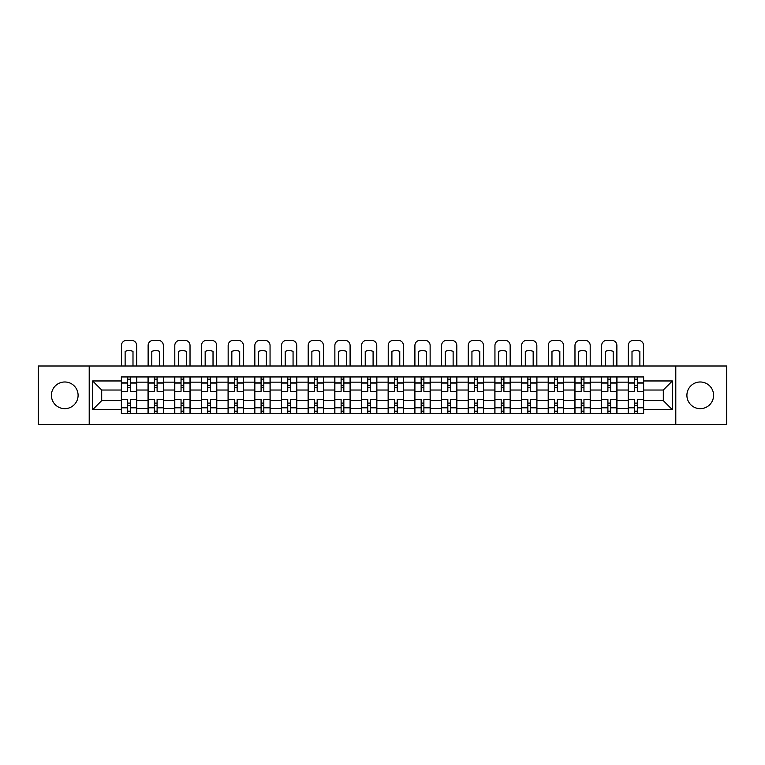 <?xml version="1.0" encoding="UTF-8"?>
<svg xmlns="http://www.w3.org/2000/svg" width="765" height="765" viewBox="0 0 765 765"><rect width="100%" height="100%" fill="white"/><g stroke="black" fill="none" stroke-linecap="round" stroke-linejoin="round"><path stroke-width="1.15" d="M700.243 381.984A13.34 13.34 0 0 0 686.903 395.323A13.34 13.34 0 0 0 700.243 408.663A13.34 13.34 0 0 0 713.582 395.323A13.34 13.34 0 0 0 700.243 381.984M64.757 381.984A13.34 13.34 0 0 0 51.418 395.323A13.34 13.34 0 0 0 64.757 408.663A13.34 13.34 0 0 0 78.097 395.323A13.34 13.34 0 0 0 64.757 381.984M675.791 424.651L726.75 424.651L726.75 365.995L38.25 365.995L38.25 424.651L675.791 424.651L675.791 365.995M148.037 413.712L148.037 382.156L136.753 382.156L136.753 413.712M136.753 382.156L136.753 376.944M148.037 382.156L148.037 376.944M163.433 376.944L163.433 413.712M174.716 413.712L174.716 376.944M190.112 376.944L190.112 413.712M201.396 413.712L201.396 376.944M216.791 376.944L216.791 413.712M228.075 413.712L228.075 376.944M243.471 376.944L243.471 413.712M254.755 413.712L254.755 376.944M270.141 376.944L270.141 413.712M281.434 413.712L281.434 376.944M296.82 376.944L296.82 413.712M308.113 413.712L308.113 376.944M323.499 376.944L323.499 413.712M334.783 413.712L334.783 376.944M350.179 376.944L350.179 413.712M361.463 413.712L361.463 376.944M376.858 376.944L376.858 413.712M388.142 413.712L388.142 376.944M403.538 376.944L403.538 413.712M414.821 413.712L414.821 376.944M430.217 376.944L430.217 413.712M441.501 413.712L441.501 376.944M456.887 376.944L456.887 413.712M468.18 413.712L468.18 376.944M483.566 376.944L483.566 413.712M494.859 413.712L494.859 376.944M510.245 376.944L510.245 413.712M521.529 413.712L521.529 376.944M536.925 376.944L536.925 413.712M548.209 413.712L548.209 376.944M563.604 376.944L563.604 413.712M574.888 413.712L574.888 376.944M590.284 376.944L590.284 413.712M601.567 413.712L601.567 376.944M616.963 376.944L616.963 413.712M628.247 413.712L628.247 376.944M628.247 400.63L616.963 400.63M601.567 400.63L590.284 400.63M574.888 400.63L563.604 400.63M548.209 400.63L536.925 400.63M521.529 400.63L510.245 400.63M494.859 400.63L483.566 400.63M468.18 400.63L456.887 400.63M441.501 400.63L430.217 400.63M414.821 400.63L403.538 400.63M388.142 400.63L376.858 400.63M361.463 400.63L350.179 400.63M334.783 400.63L323.499 400.63M308.113 400.63L296.82 400.63M281.434 400.63L270.141 400.63M254.755 400.63L243.471 400.63M228.075 400.63L216.791 400.63M201.396 400.63L190.112 400.63M174.716 400.63L163.433 400.63M148.037 400.63L136.753 400.63M628.247 390.026L616.963 390.026M601.567 390.026L590.284 390.026M574.888 390.026L563.604 390.026M548.209 390.026L536.925 390.026M521.529 390.026L510.245 390.026M494.859 390.026L483.566 390.026M468.18 390.026L456.887 390.026M441.501 390.026L430.217 390.026M414.821 390.026L403.538 390.026M388.142 390.026L376.858 390.026M361.463 390.026L350.179 390.026M334.783 390.026L323.499 390.026M308.113 390.026L296.82 390.026M281.434 390.026L270.141 390.026M254.755 390.026L243.471 390.026M228.075 390.026L216.791 390.026M201.396 390.026L190.112 390.026M174.716 390.026L163.433 390.026M148.037 390.026L136.753 390.026M101.697 400.63L121.367 400.63L121.367 390.026L101.697 390.026L101.697 400.63L92.632 409.696L92.632 380.96L121.367 380.96L121.367 390.026M643.633 390.026L643.633 400.63L663.303 400.63L663.303 390.026L643.633 390.026L643.633 376.944L121.367 376.944L121.367 380.96M643.633 380.96L672.368 380.96L672.368 409.696L643.633 409.696L643.633 400.63M121.367 400.63L121.367 413.712L643.633 413.712L643.633 409.696M121.367 409.696L92.632 409.696M89.209 424.651L89.209 365.995M130.423 411.149L127.688 411.149M127.688 379.507L130.423 379.507M157.102 411.149L154.367 411.149M154.367 379.507L157.102 379.507M183.782 411.149L181.047 411.149M181.047 379.507L183.782 379.507M210.461 411.149L207.726 411.149M207.726 379.507L210.461 379.507M237.14 411.149L234.406 411.149M234.406 379.507L237.14 379.507M263.82 411.149L261.085 411.149M261.085 379.507L263.82 379.507M290.499 411.149L287.755 411.149M287.755 379.507L290.499 379.507M317.169 411.149L314.434 411.149M314.434 379.507L317.169 379.507M343.848 411.149L341.114 411.149M341.114 379.507L343.848 379.507M370.528 411.149L367.793 411.149M367.793 379.507L370.528 379.507M397.207 411.149L394.472 411.149M394.472 379.507L397.207 379.507M423.887 411.149L421.152 411.149M421.152 379.507L423.887 379.507M450.566 411.149L447.831 411.149M447.831 379.507L450.566 379.507M477.245 411.149L474.501 411.149M474.501 379.507L477.245 379.507M503.915 411.149L501.18 411.149M501.18 379.507L503.915 379.507M530.594 411.149L527.86 411.149M527.86 379.507L530.594 379.507M557.274 411.149L554.539 411.149M554.539 379.507L557.274 379.507M583.953 411.149L581.218 411.149M581.218 379.507L583.953 379.507M610.633 411.149L607.898 411.149M607.898 379.507L610.633 379.507M637.312 411.149L634.577 411.149M634.577 379.507L637.312 379.507M92.632 380.96L101.697 390.026M663.303 400.63L672.368 409.696M663.303 390.026L672.368 380.96M136.667 413.712L136.667 391.307L130.423 391.307L130.423 376.944M127.688 376.944L127.688 391.307L121.444 391.307L121.444 376.944M136.667 391.307L136.667 376.944M121.444 413.712L121.444 399.349L127.688 399.349L127.688 413.712M130.423 413.712L130.423 399.349L136.667 399.349M127.688 387.549L130.423 387.549M121.444 399.349L121.444 391.307M130.423 403.107L127.688 403.107M130.423 411.484L127.688 411.484M127.688 405.326L130.423 405.326M130.423 385.321L127.688 385.321M127.688 379.163L130.423 379.163M136.667 365.995L136.667 345.474A5.135 5.135 0 0 0 131.542 340.349L126.579 340.349A5.135 5.135 0 0 0 121.444 345.474L121.444 365.995M125.125 365.995L125.125 351.365A10.605 10.605 0 0 1 132.995 351.365L132.995 365.995M163.347 413.712L163.347 391.307L157.102 391.307L157.102 376.944M154.367 376.944L154.367 391.307L148.123 391.307L148.123 376.944M163.347 391.307L163.347 376.944M148.123 413.712L148.123 399.349L154.367 399.349L154.367 413.712M157.102 413.712L157.102 399.349L163.347 399.349M154.367 387.549L157.102 387.549M148.123 399.349L148.123 391.307M157.102 403.107L154.367 403.107M157.102 411.484L154.367 411.484M154.367 405.326L157.102 405.326M157.102 385.321L154.367 385.321M154.367 379.163L157.102 379.163M163.347 365.995L163.347 345.474A5.135 5.135 0 0 0 158.212 340.349L153.258 340.349A5.135 5.135 0 0 0 148.123 345.474L148.123 365.995M151.805 365.995L151.805 351.365A10.605 10.605 0 0 1 159.665 351.365L159.665 365.995M190.026 413.712L190.026 391.307L183.782 391.307L183.782 376.944M181.047 376.944L181.047 391.307L174.803 391.307L174.803 376.944M190.026 391.307L190.026 376.944M174.803 413.712L174.803 399.349L181.047 399.349L181.047 413.712M183.782 413.712L183.782 399.349L190.026 399.349M181.047 387.549L183.782 387.549M174.803 399.349L174.803 391.307M183.782 403.107L181.047 403.107M183.782 411.484L181.047 411.484M181.047 405.326L183.782 405.326M183.782 385.321L181.047 385.321M181.047 379.163L183.782 379.163M190.026 365.995L190.026 345.474A5.135 5.135 0 0 0 184.891 340.349L179.938 340.349A5.135 5.135 0 0 0 174.803 345.474L174.803 365.995M178.484 365.995L178.484 351.365A10.605 10.605 0 0 1 186.344 351.365L186.344 365.995M216.705 413.712L216.705 391.307L210.461 391.307L210.461 376.944M207.726 376.944L207.726 391.307L201.482 391.307L201.482 376.944M216.705 391.307L216.705 376.944M201.482 413.712L201.482 399.349L207.726 399.349L207.726 413.712M210.461 413.712L210.461 399.349L216.705 399.349M207.726 387.549L210.461 387.549M201.482 399.349L201.482 391.307M210.461 403.107L207.726 403.107M210.461 411.484L207.726 411.484M207.726 405.326L210.461 405.326M210.461 385.321L207.726 385.321M207.726 379.163L210.461 379.163M216.705 365.995L216.705 345.474A5.135 5.135 0 0 0 211.57 340.349L206.617 340.349A5.135 5.135 0 0 0 201.482 345.474L201.482 365.995M205.163 365.995L205.163 351.365A10.605 10.605 0 0 1 213.024 351.365L213.024 365.995M243.385 413.712L243.385 391.307L237.14 391.307L237.14 376.944M234.406 376.944L234.406 391.307L228.161 391.307L228.161 376.944M243.385 391.307L243.385 376.944M228.161 413.712L228.161 399.349L234.406 399.349L234.406 413.712M237.14 413.712L237.14 399.349L243.385 399.349M234.406 387.549L237.14 387.549M228.161 399.349L228.161 391.307M237.14 403.107L234.406 403.107M237.14 411.484L234.406 411.484M234.406 405.326L237.14 405.326M237.14 385.321L234.406 385.321M234.406 379.163L237.14 379.163M243.385 365.995L243.385 345.474A5.135 5.135 0 0 0 238.25 340.349L233.287 340.349A5.135 5.135 0 0 0 228.161 345.474L228.161 365.995M231.833 365.995L231.833 351.365A10.605 10.605 0 0 1 239.703 351.365L239.703 365.995M270.055 413.712L270.055 391.307L263.82 391.307L263.82 376.944M261.085 376.944L261.085 391.307L254.841 391.307L254.841 376.944M270.055 391.307L270.055 376.944M254.841 413.712L254.841 399.349L261.085 399.349L261.085 413.712M263.82 413.712L263.82 399.349L270.055 399.349M261.085 387.549L263.82 387.549M254.841 399.349L254.841 391.307M263.82 403.107L261.085 403.107M263.82 411.484L261.085 411.484M261.085 405.326L263.82 405.326M263.82 385.321L261.085 385.321M261.085 379.163L263.82 379.163M270.055 365.995L270.055 345.474A5.135 5.135 0 0 0 264.929 340.349L259.966 340.349A5.135 5.135 0 0 0 254.841 345.474L254.841 365.995M258.513 365.995L258.513 351.365A10.605 10.605 0 0 1 266.383 351.365L266.383 365.995M296.734 413.712L296.734 391.307L290.499 391.307L290.499 376.944M287.755 376.944L287.755 391.307L281.52 391.307L281.52 376.944M296.734 391.307L296.734 376.944M281.52 413.712L281.52 399.349L287.755 399.349L287.755 413.712M290.499 413.712L290.499 399.349L296.734 399.349M287.755 387.549L290.499 387.549M281.52 399.349L281.52 391.307M290.499 403.107L287.755 403.107M290.499 411.484L287.755 411.484M287.755 405.326L290.499 405.326M290.499 385.321L287.755 385.321M287.755 379.163L290.499 379.163M296.734 365.995L296.734 345.474A5.135 5.135 0 0 0 291.608 340.349L286.646 340.349A5.135 5.135 0 0 0 281.52 345.474L281.52 365.995M285.192 365.995L285.192 351.365A10.605 10.605 0 0 1 293.062 351.365L293.062 365.995M323.413 413.712L323.413 391.307L317.169 391.307L317.169 376.944M314.434 376.944L314.434 391.307L308.199 391.307L308.199 376.944M323.413 391.307L323.413 376.944M308.199 413.712L308.199 399.349L314.434 399.349L314.434 413.712M317.169 413.712L317.169 399.349L323.413 399.349M314.434 387.549L317.169 387.549M308.199 399.349L308.199 391.307M317.169 403.107L314.434 403.107M317.169 411.484L314.434 411.484M314.434 405.326L317.169 405.326M317.169 385.321L314.434 385.321M314.434 379.163L317.169 379.163M323.413 365.995L323.413 345.474A5.135 5.135 0 0 0 318.288 340.349L313.325 340.349A5.135 5.135 0 0 0 308.199 345.474L308.199 365.995M311.871 365.995L311.871 351.365A10.605 10.605 0 0 1 319.741 351.365L319.741 365.995M350.093 413.712L350.093 391.307L343.848 391.307L343.848 376.944M341.114 376.944L341.114 391.307L334.869 391.307L334.869 376.944M350.093 391.307L350.093 376.944M334.869 413.712L334.869 399.349L341.114 399.349L341.114 413.712M343.848 413.712L343.848 399.349L350.093 399.349M341.114 387.549L343.848 387.549M334.869 399.349L334.869 391.307M343.848 403.107L341.114 403.107M343.848 411.484L341.114 411.484M341.114 405.326L343.848 405.326M343.848 385.321L341.114 385.321M341.114 379.163L343.848 379.163M350.093 365.995L350.093 345.474A5.135 5.135 0 0 0 344.967 340.349L340.004 340.349A5.135 5.135 0 0 0 334.869 345.474L334.869 365.995M338.551 365.995L338.551 351.365A10.605 10.605 0 0 1 346.421 351.365L346.421 365.995M376.772 413.712L376.772 391.307L370.528 391.307L370.528 376.944M367.793 376.944L367.793 391.307L361.549 391.307L361.549 376.944M376.772 391.307L376.772 376.944M361.549 413.712L361.549 399.349L367.793 399.349L367.793 413.712M370.528 413.712L370.528 399.349L376.772 399.349M367.793 387.549L370.528 387.549M361.549 399.349L361.549 391.307M370.528 403.107L367.793 403.107M370.528 411.484L367.793 411.484M367.793 405.326L370.528 405.326M370.528 385.321L367.793 385.321M367.793 379.163L370.528 379.163M376.772 365.995L376.772 345.474A5.135 5.135 0 0 0 371.637 340.349L366.684 340.349A5.135 5.135 0 0 0 361.549 345.474L361.549 365.995M365.23 365.995L365.23 351.365A10.605 10.605 0 0 1 373.091 351.365L373.091 365.995M403.451 413.712L403.451 391.307L397.207 391.307L397.207 376.944M394.472 376.944L394.472 391.307L388.228 391.307L388.228 376.944M403.451 391.307L403.451 376.944M388.228 413.712L388.228 399.349L394.472 399.349L394.472 413.712M397.207 413.712L397.207 399.349L403.451 399.349M394.472 387.549L397.207 387.549M388.228 399.349L388.228 391.307M397.207 403.107L394.472 403.107M397.207 411.484L394.472 411.484M394.472 405.326L397.207 405.326M397.207 385.321L394.472 385.321M394.472 379.163L397.207 379.163M403.451 365.995L403.451 345.474A5.135 5.135 0 0 0 398.316 340.349L393.363 340.349A5.135 5.135 0 0 0 388.228 345.474L388.228 365.995M391.909 365.995L391.909 351.365A10.605 10.605 0 0 1 399.77 351.365L399.77 365.995M430.131 413.712L430.131 391.307L423.887 391.307L423.887 376.944M421.152 376.944L421.152 391.307L414.907 391.307L414.907 376.944M430.131 391.307L430.131 376.944M414.907 413.712L414.907 399.349L421.152 399.349L421.152 413.712M423.887 413.712L423.887 399.349L430.131 399.349M421.152 387.549L423.887 387.549M414.907 399.349L414.907 391.307M423.887 403.107L421.152 403.107M423.887 411.484L421.152 411.484M421.152 405.326L423.887 405.326M423.887 385.321L421.152 385.321M421.152 379.163L423.887 379.163M430.131 365.995L430.131 345.474A5.135 5.135 0 0 0 424.996 340.349L420.033 340.349A5.135 5.135 0 0 0 414.907 345.474L414.907 365.995M418.579 365.995L418.579 351.365A10.605 10.605 0 0 1 426.449 351.365L426.449 365.995M456.801 413.712L456.801 391.307L450.566 391.307L450.566 376.944M447.831 376.944L447.831 391.307L441.587 391.307L441.587 376.944M456.801 391.307L456.801 376.944M441.587 413.712L441.587 399.349L447.831 399.349L447.831 413.712M450.566 413.712L450.566 399.349L456.801 399.349M447.831 387.549L450.566 387.549M441.587 399.349L441.587 391.307M450.566 403.107L447.831 403.107M450.566 411.484L447.831 411.484M447.831 405.326L450.566 405.326M450.566 385.321L447.831 385.321M447.831 379.163L450.566 379.163M456.801 365.995L456.801 345.474A5.135 5.135 0 0 0 451.675 340.349L446.712 340.349A5.135 5.135 0 0 0 441.587 345.474L441.587 365.995M445.259 365.995L445.259 351.365A10.605 10.605 0 0 1 453.129 351.365L453.129 365.995M483.48 413.712L483.48 391.307L477.245 391.307L477.245 376.944M474.501 376.944L474.501 391.307L468.266 391.307L468.266 376.944M483.48 391.307L483.48 376.944M468.266 413.712L468.266 399.349L474.501 399.349L474.501 413.712M477.245 413.712L477.245 399.349L483.48 399.349M474.501 387.549L477.245 387.549M468.266 399.349L468.266 391.307M477.245 403.107L474.501 403.107M477.245 411.484L474.501 411.484M474.501 405.326L477.245 405.326M477.245 385.321L474.501 385.321M474.501 379.163L477.245 379.163M483.48 365.995L483.48 345.474A5.135 5.135 0 0 0 478.355 340.349L473.392 340.349A5.135 5.135 0 0 0 468.266 345.474L468.266 365.995M471.938 365.995L471.938 351.365A10.605 10.605 0 0 1 479.808 351.365L479.808 365.995M510.159 413.712L510.159 391.307L503.915 391.307L503.915 376.944M501.18 376.944L501.18 391.307L494.945 391.307L494.945 376.944M510.159 391.307L510.159 376.944M494.945 413.712L494.945 399.349L501.18 399.349L501.18 413.712M503.915 413.712L503.915 399.349L510.159 399.349M501.18 387.549L503.915 387.549M494.945 399.349L494.945 391.307M503.915 403.107L501.18 403.107M503.915 411.484L501.18 411.484M501.18 405.326L503.915 405.326M503.915 385.321L501.18 385.321M501.18 379.163L503.915 379.163M510.159 365.995L510.159 345.474A5.135 5.135 0 0 0 505.034 340.349L500.071 340.349A5.135 5.135 0 0 0 494.945 345.474L494.945 365.995M498.617 365.995L498.617 351.365A10.605 10.605 0 0 1 506.487 351.365L506.487 365.995M536.839 413.712L536.839 391.307L530.594 391.307L530.594 376.944M527.86 376.944L527.86 391.307L521.615 391.307L521.615 376.944M536.839 391.307L536.839 376.944M521.615 413.712L521.615 399.349L527.86 399.349L527.86 413.712M530.594 413.712L530.594 399.349L536.839 399.349M527.86 387.549L530.594 387.549M521.615 399.349L521.615 391.307M530.594 403.107L527.86 403.107M530.594 411.484L527.86 411.484M527.86 405.326L530.594 405.326M530.594 385.321L527.86 385.321M527.86 379.163L530.594 379.163M536.839 365.995L536.839 345.474A5.135 5.135 0 0 0 531.713 340.349L526.75 340.349A5.135 5.135 0 0 0 521.615 345.474L521.615 365.995M525.297 365.995L525.297 351.365A10.605 10.605 0 0 1 533.167 351.365L533.167 365.995M563.518 413.712L563.518 391.307L557.274 391.307L557.274 376.944M554.539 376.944L554.539 391.307L548.295 391.307L548.295 376.944M563.518 391.307L563.518 376.944M548.295 413.712L548.295 399.349L554.539 399.349L554.539 413.712M557.274 413.712L557.274 399.349L563.518 399.349M554.539 387.549L557.274 387.549M548.295 399.349L548.295 391.307M557.274 403.107L554.539 403.107M557.274 411.484L554.539 411.484M554.539 405.326L557.274 405.326M557.274 385.321L554.539 385.321M554.539 379.163L557.274 379.163M563.518 365.995L563.518 345.474A5.135 5.135 0 0 0 558.383 340.349L553.43 340.349A5.135 5.135 0 0 0 548.295 345.474L548.295 365.995M551.976 365.995L551.976 351.365A10.605 10.605 0 0 1 559.837 351.365L559.837 365.995M590.198 413.712L590.198 391.307L583.953 391.307L583.953 376.944M581.218 376.944L581.218 391.307L574.974 391.307L574.974 376.944M590.198 391.307L590.198 376.944M574.974 413.712L574.974 399.349L581.218 399.349L581.218 413.712M583.953 413.712L583.953 399.349L590.198 399.349M581.218 387.549L583.953 387.549M574.974 399.349L574.974 391.307M583.953 403.107L581.218 403.107M583.953 411.484L581.218 411.484M581.218 405.326L583.953 405.326M583.953 385.321L581.218 385.321M581.218 379.163L583.953 379.163M590.198 365.995L590.198 345.474A5.135 5.135 0 0 0 585.062 340.349L580.109 340.349A5.135 5.135 0 0 0 574.974 345.474L574.974 365.995M578.656 365.995L578.656 351.365A10.605 10.605 0 0 1 586.516 351.365L586.516 365.995M616.877 413.712L616.877 391.307L610.633 391.307L610.633 376.944M607.898 376.944L607.898 391.307L601.653 391.307L601.653 376.944M616.877 391.307L616.877 376.944M601.653 413.712L601.653 399.349L607.898 399.349L607.898 413.712M610.633 413.712L610.633 399.349L616.877 399.349M607.898 387.549L610.633 387.549M601.653 399.349L601.653 391.307M610.633 403.107L607.898 403.107M610.633 411.484L607.898 411.484M607.898 405.326L610.633 405.326M610.633 385.321L607.898 385.321M607.898 379.163L610.633 379.163M616.877 365.995L616.877 345.474A5.135 5.135 0 0 0 611.742 340.349L606.788 340.349A5.135 5.135 0 0 0 601.653 345.474L601.653 365.995M605.335 365.995L605.335 351.365A10.605 10.605 0 0 1 613.195 351.365L613.195 365.995M643.556 413.712L643.556 391.307L637.312 391.307L637.312 376.944M634.577 376.944L634.577 391.307L628.333 391.307L628.333 376.944M643.556 391.307L643.556 376.944M628.333 413.712L628.333 399.349L634.577 399.349L634.577 413.712M637.312 413.712L637.312 399.349L643.556 399.349M634.577 387.549L637.312 387.549M628.333 399.349L628.333 391.307M637.312 403.107L634.577 403.107M637.312 411.484L634.577 411.484M634.577 405.326L637.312 405.326M637.312 385.321L634.577 385.321M634.577 379.163L637.312 379.163M643.556 365.995L643.556 345.474A5.135 5.135 0 0 0 638.421 340.349L633.458 340.349A5.135 5.135 0 0 0 628.333 345.474L628.333 365.995M632.005 365.995L632.005 351.365A10.605 10.605 0 0 1 639.875 351.365L639.875 365.995M601.567 382.156L590.284 382.156M574.888 382.156L563.604 382.156M548.209 382.156L536.925 382.156M521.529 382.156L510.245 382.156M494.859 382.156L483.566 382.156M468.18 382.156L456.887 382.156M441.501 382.156L430.217 382.156M414.821 382.156L403.538 382.156M388.142 382.156L376.858 382.156M361.463 382.156L350.179 382.156M334.783 382.156L323.499 382.156M308.113 382.156L296.82 382.156M281.434 382.156L270.141 382.156M254.755 382.156L243.471 382.156M228.075 382.156L216.791 382.156M201.396 382.156L190.112 382.156M174.716 382.156L163.433 382.156M628.247 382.156L616.963 382.156M601.567 408.491L590.284 408.491M574.888 408.491L563.604 408.491M548.209 408.491L536.925 408.491M521.529 408.491L510.245 408.491M494.859 408.491L483.566 408.491M468.18 408.491L456.887 408.491M441.501 408.491L430.217 408.491M414.821 408.491L403.538 408.491M388.142 408.491L376.858 408.491M361.463 408.491L350.179 408.491M334.783 408.491L323.499 408.491M308.113 408.491L296.82 408.491M281.434 408.491L270.141 408.491M254.755 408.491L243.471 408.491M228.075 408.491L216.791 408.491M201.396 408.491L190.112 408.491M174.716 408.491L163.433 408.491M148.037 408.491L136.753 408.491M628.247 408.491L616.963 408.491M136.667 382.844L130.423 382.844M127.688 382.844L121.444 382.844M127.688 383.074L121.444 383.074M127.688 407.582L121.444 407.582M127.688 407.812L121.444 407.812M136.667 407.812L130.423 407.812M136.667 383.074L130.423 383.074M136.667 407.582L130.423 407.582M163.347 382.844L157.102 382.844M154.367 382.844L148.123 382.844M154.367 383.074L148.123 383.074M154.367 407.582L148.123 407.582M154.367 407.812L148.123 407.812M163.347 407.812L157.102 407.812M163.347 383.074L157.102 383.074M163.347 407.582L157.102 407.582M190.026 382.844L183.782 382.844M181.047 382.844L174.803 382.844M181.047 383.074L174.803 383.074M181.047 407.582L174.803 407.582M181.047 407.812L174.803 407.812M190.026 407.812L183.782 407.812M190.026 383.074L183.782 383.074M190.026 407.582L183.782 407.582M216.705 382.844L210.461 382.844M207.726 382.844L201.482 382.844M207.726 383.074L201.482 383.074M207.726 407.582L201.482 407.582M207.726 407.812L201.482 407.812M216.705 407.812L210.461 407.812M216.705 383.074L210.461 383.074M216.705 407.582L210.461 407.582M243.385 382.844L237.14 382.844M234.406 382.844L228.161 382.844M234.406 383.074L228.161 383.074M234.406 407.582L228.161 407.582M234.406 407.812L228.161 407.812M243.385 407.812L237.14 407.812M243.385 383.074L237.14 383.074M243.385 407.582L237.14 407.582M270.055 382.844L263.82 382.844M261.085 382.844L254.841 382.844M261.085 383.074L254.841 383.074M261.085 407.582L254.841 407.582M261.085 407.812L254.841 407.812M270.055 407.812L263.82 407.812M270.055 383.074L263.82 383.074M270.055 407.582L263.82 407.582M296.734 382.844L290.499 382.844M287.755 382.844L281.52 382.844M287.755 383.074L281.52 383.074M287.755 407.582L281.52 407.582M287.755 407.812L281.52 407.812M296.734 407.812L290.499 407.812M296.734 383.074L290.499 383.074M296.734 407.582L290.499 407.582M323.413 382.844L317.169 382.844M314.434 382.844L308.199 382.844M314.434 383.074L308.199 383.074M314.434 407.582L308.199 407.582M314.434 407.812L308.199 407.812M323.413 407.812L317.169 407.812M323.413 383.074L317.169 383.074M323.413 407.582L317.169 407.582M350.093 382.844L343.848 382.844M341.114 382.844L334.869 382.844M341.114 383.074L334.869 383.074M341.114 407.582L334.869 407.582M341.114 407.812L334.869 407.812M350.093 407.812L343.848 407.812M350.093 383.074L343.848 383.074M350.093 407.582L343.848 407.582M376.772 382.844L370.528 382.844M367.793 382.844L361.549 382.844M367.793 383.074L361.549 383.074M367.793 407.582L361.549 407.582M367.793 407.812L361.549 407.812M376.772 407.812L370.528 407.812M376.772 383.074L370.528 383.074M376.772 407.582L370.528 407.582M403.451 382.844L397.207 382.844M394.472 382.844L388.228 382.844M394.472 383.074L388.228 383.074M394.472 407.582L388.228 407.582M394.472 407.812L388.228 407.812M403.451 407.812L397.207 407.812M403.451 383.074L397.207 383.074M403.451 407.582L397.207 407.582M430.131 382.844L423.887 382.844M421.152 382.844L414.907 382.844M421.152 383.074L414.907 383.074M421.152 407.582L414.907 407.582M421.152 407.812L414.907 407.812M430.131 407.812L423.887 407.812M430.131 383.074L423.887 383.074M430.131 407.582L423.887 407.582M456.801 382.844L450.566 382.844M447.831 382.844L441.587 382.844M447.831 383.074L441.587 383.074M447.831 407.582L441.587 407.582M447.831 407.812L441.587 407.812M456.801 407.812L450.566 407.812M456.801 383.074L450.566 383.074M456.801 407.582L450.566 407.582M483.48 382.844L477.245 382.844M474.501 382.844L468.266 382.844M474.501 383.074L468.266 383.074M474.501 407.582L468.266 407.582M474.501 407.812L468.266 407.812M483.48 407.812L477.245 407.812M483.48 383.074L477.245 383.074M483.48 407.582L477.245 407.582M510.159 382.844L503.915 382.844M501.18 382.844L494.945 382.844M501.18 383.074L494.945 383.074M501.18 407.582L494.945 407.582M501.18 407.812L494.945 407.812M510.159 407.812L503.915 407.812M510.159 383.074L503.915 383.074M510.159 407.582L503.915 407.582M536.839 382.844L530.594 382.844M527.86 382.844L521.615 382.844M527.86 383.074L521.615 383.074M527.86 407.582L521.615 407.582M527.86 407.812L521.615 407.812M536.839 407.812L530.594 407.812M536.839 383.074L530.594 383.074M536.839 407.582L530.594 407.582M563.518 382.844L557.274 382.844M554.539 382.844L548.295 382.844M554.539 383.074L548.295 383.074M554.539 407.582L548.295 407.582M554.539 407.812L548.295 407.812M563.518 407.812L557.274 407.812M563.518 383.074L557.274 383.074M563.518 407.582L557.274 407.582M590.198 382.844L583.953 382.844M581.218 382.844L574.974 382.844M581.218 383.074L574.974 383.074M581.218 407.582L574.974 407.582M581.218 407.812L574.974 407.812M590.198 407.812L583.953 407.812M590.198 383.074L583.953 383.074M590.198 407.582L583.953 407.582M616.877 382.844L610.633 382.844M607.898 382.844L601.653 382.844M607.898 383.074L601.653 383.074M607.898 407.582L601.653 407.582M607.898 407.812L601.653 407.812M616.877 407.812L610.633 407.812M616.877 383.074L610.633 383.074M616.877 407.582L610.633 407.582M643.556 382.844L637.312 382.844M634.577 382.844L628.333 382.844M634.577 383.074L628.333 383.074M634.577 407.582L628.333 407.582M634.577 407.812L628.333 407.812M643.556 407.812L637.312 407.812M643.556 383.074L637.312 383.074M643.556 407.582L637.312 407.582"/></g></svg>
